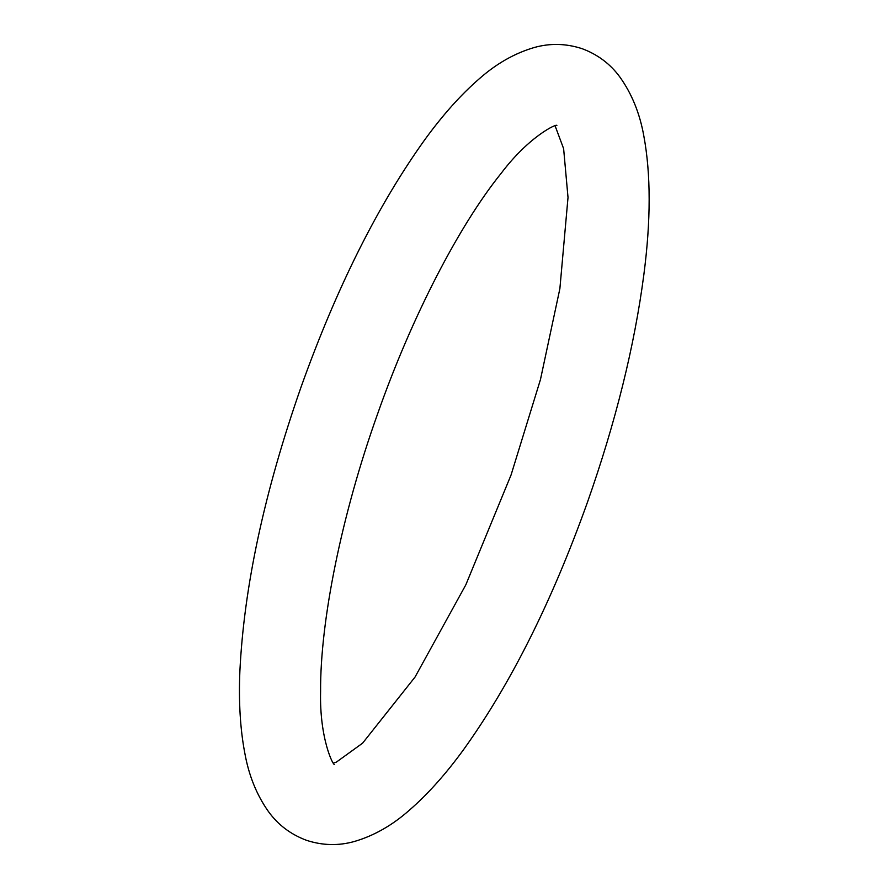 <?xml version="1.0" encoding="UTF-8"?>
<svg xmlns="http://www.w3.org/2000/svg" width="889" height="889" viewBox="0 0 889 889"><rect width="100%" height="100%" fill="white"/><g stroke="black" fill="none" stroke-linecap="round" stroke-linejoin="round"><path stroke-width="1.33" d="M587.529 502.052C615.621 422.231 634.379 346.566 643.803 275.068C650.937 220.472 650.926 174.033 643.792 135.773C639.736 113.17 631.723 93.545 619.766 76.887C610.187 63.852 597.597 54.429 581.995 48.639C565.949 43.439 550.047 43.072 534.267 47.506C514.609 53.251 496.195 63.752 479.004 79.01C460.769 94.834 442.722 115.037 424.864 139.606C377.892 205.103 336.642 287.558 301.093 386.948C264.377 491.85 243.975 586.707 239.863 671.517C238.619 701.866 240.23 728.902 244.719 752.627C248.72 775.264 256.643 794.933 268.5 811.635C278.113 824.903 290.814 834.482 306.627 840.361C322.663 845.561 338.576 845.928 354.344 841.494C374.002 835.749 392.427 825.248 409.607 809.99C427.842 794.166 445.889 773.963 463.747 749.394C510.719 683.897 551.98 601.442 587.529 502.052M334.653 764.44C333.586 766.807 319.395 738.948 320.596 691.531C320.073 621.644 341.509 514.942 377.558 414.03C411.718 316.762 459.191 225.284 501.218 173.233C529.466 135.85 557.492 123.093 556.858 125.56M333.497 763.095L336.464 762.051L362.601 743.16L415.019 677.085L465.825 584.829L511.064 474.97L540.456 379.559L559.881 288.636L568.015 197.469L563.626 148.674L555.125 125.894"/></g></svg>
